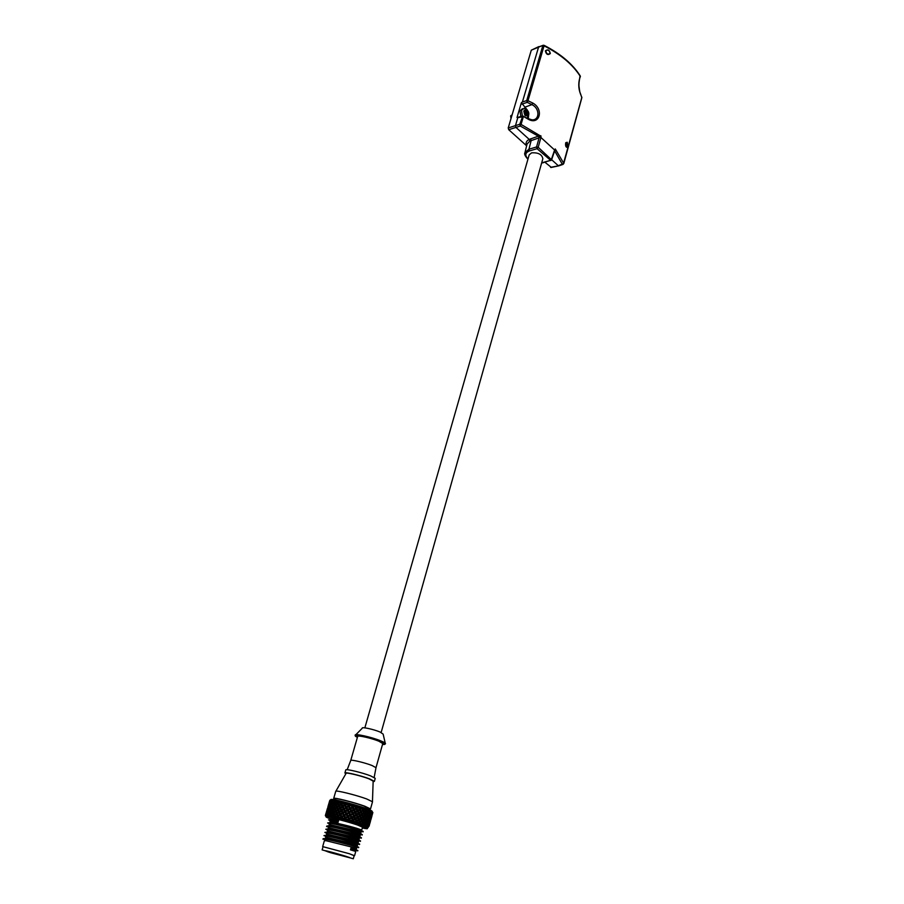 <?xml version="1.0" encoding="UTF-8"?>
<svg xmlns="http://www.w3.org/2000/svg" width="904" height="904" viewBox="0 0 904 904"><rect width="100%" height="100%" fill="white"/><g stroke="black" fill="none" stroke-linecap="round" stroke-linejoin="round"><path stroke-width="1.36" d="M367.883 827.736L367.363 827.07M367.035 826.923L366.922 825.657L366.131 826.538L367.295 827.036M364.504 824.279L365.679 826.358M365.306 826.211L363.611 825.578M363.001 825.363L362.572 824.019L361.476 824.832L363.487 825.533M362.312 827.985C366.832 828.923 368.346 828.968 366.866 828.098L360.854 825.736C350.323 822.075 330.22 816.741 326.751 816.662C324.988 816.606 326.287 817.385 330.649 818.979M368.143 827.465L368.199 826.256L367.6 827.183M365.024 824.911L364.075 825.747M362.99 825.318L363.577 825.454M362.029 823.261L362.572 824.019M361.476 824.832L360.911 824.64M350.605 821.408L353.441 822.256L352.718 820.866L351.34 821.623M350.029 821.578L346.786 820.301M343.712 819.442L346.243 820.493L345.452 818.041L343.192 819.386L347.837 816.594L346.051 818.131L346.876 819.634L348.424 818.787L347.611 817.25M342.966 819.239L341.904 817.08L339.542 818.674L344.243 815.6L342.266 817.092L343.068 818.583L344.605 817.713L343.791 816.199M339.983 818.448L342.786 819.193M338.424 818.041L337.768 816.719L336.491 817.555L339.113 818.222M336.491 817.555L335.836 817.397M335.056 817.205L334.503 815.916L333.316 816.798L335.678 817.352M333.316 816.798L332.751 816.662M332.073 816.515L331.632 815.272L330.582 816.188L332.604 816.628M329.542 815.984L329.248 814.786L328.355 815.758L329.994 816.063M327.564 815.623L327.429 814.493L326.717 815.51L327.903 815.679M326.751 816.662L326.412 815.476M326.615 814.289L325.417 815.815M361.204 820.775L361.736 821.6L360.447 822.493L360.775 824.595M357.306 823.408L359.159 822.165L360.199 824.403L357.781 823.612M356.978 823.352L356.323 821.973L355.012 822.742L357.622 823.555M355.012 822.742L354.311 822.516M349.69 821.137L348.944 819.747L347.531 820.516M350.221 821.374L348.944 819.747M346.82 820.369L351.43 817.634L349.882 819.227L350.707 820.742L352.221 819.905L352.718 820.866M345.859 820.041L345.113 818.662M342.074 819.001L341.35 817.645M339.475 818.256L338.525 816.21L337.768 816.719M338.232 816.414L340.763 814.685L338.65 816.154L339.384 817.6L340.864 816.707L340.107 815.227M336.424 817.6L335.791 817.272M335.384 815.487L334.503 815.916M333.339 816.787L332.706 816.549M332.469 814.945L331.632 815.272M329.983 814.549L329.248 814.786M328.016 814.323L327.429 814.493M326.231 814.38L325.7 815.453M325.451 815.498L325.677 814.47L325.395 815.374M370.301 821.804L369.397 824.843M369.081 826.154L369.363 825.216M369.058 825.273L369.928 822.798L369.25 825.216M368.9 824.312L368.482 826.923L369.148 824.561M368.21 824.911L369.295 822.357L368.617 824.787M367.792 823.623L367.51 826.414L368.188 824.041M367.419 825.058L366.741 824.855M366.753 824.38L368.143 823.182L368.018 821.759L367.329 824.188M367.148 822.764L366.369 822.538M366.109 822.798L365.917 825.736L366.809 824.787L366.595 823.363M365.261 825.973L365.917 825.736M365.634 824.335L364.73 824.075M364.741 823.725L366.436 822.47L366.143 821.001L365.092 821.962L365.442 823.431M365.092 821.962L364.086 821.691M363.894 821.849L364.809 824.007L362.967 825.25M364.425 822.538L363.295 823.465L363.724 824.911M363.295 823.465L362.165 823.171M362.21 822.945L364.165 821.623L363.702 820.109L362.493 821.047L363.001 822.55M362.493 821.047L361.284 820.73M361.024 823.973L362.267 823.092L361.736 821.6M360.289 824.391L360.877 824.516M359.645 823.035L358.425 823.815M357.023 823.454L357.735 823.476M356.922 823.239L356.323 821.973M354.063 822.369L358.199 819.713L358.606 820.561L357.204 821.442L357.894 822.945L359.25 822.086L358.606 820.561M353.724 822.425L352.628 820.109L354.662 818.515L353.871 816.933L352.357 817.826L353.148 819.374M350.571 821.329L357.17 817.227L357.476 818.041L356.018 818.934L356.752 820.493L360.402 818.165L359.736 816.583L358.334 817.498L359.024 819.069M352.221 819.905L351.419 818.357M349.882 819.227L349.057 819.058L349.373 818.267L353.769 816.176L353.871 816.933M350.921 817.397L350.097 815.815L348.548 816.719L349.373 818.267M348.548 816.719L350.097 815.815M348.424 818.787L349.057 819.058L348.04 815.758L352.583 813.656L351.034 815.284L351.859 816.866L353.769 816.176L358.153 813.091L357.385 811.498L355.916 812.391L356.696 813.984M346.74 820.21L346.876 819.634M346.051 818.131L345.543 817.182L347.837 816.594L346.605 814.108L344.729 815.645L345.543 817.182M347.102 816.301L346.266 814.741M344.729 815.645L348.978 812.617L347.204 814.188L348.04 815.758M344.605 817.713L345.452 818.041L344.232 814.707L346.605 814.108L348.255 812.323L351.351 811.125L349.69 812.73L350.526 814.312L352.583 813.656L354.515 811.973L353.69 810.379L352.164 811.272L353.001 812.865M343.079 819.227L343.068 818.583M342.266 817.092L341.78 816.165L344.243 815.6L343.057 813.148L341.011 814.651L341.78 816.165M343.305 815.25L342.514 813.724M341.011 814.651L345.396 811.622L343.418 813.159L344.232 814.707M340.864 816.707L341.904 817.08L340.548 813.736L342.04 812.786L343.057 813.148L342.944 812.221L344.458 811.284L345.396 811.622L347.746 810.108L345.87 811.656L346.707 813.238M339.554 818.289L339.384 817.6M338.65 816.154L338.209 815.238L339.655 814.301L340.763 814.685L339.689 812.278L337.52 813.769L338.209 815.238M339.655 814.301L338.932 812.798M337.52 813.769L335.316 815.329L335.949 816.741L337.339 815.815L336.672 814.357M337.339 815.815L338.525 816.21L337.102 812.865L338.514 811.882L339.689 812.278L341.927 810.707L339.802 812.21L340.548 813.736M336.265 817.465L335.949 816.741M335.361 815.295L334.932 814.447L336.277 813.464L337.52 813.871L337.305 813.329M336.277 813.464L335.655 812.007L334.356 813.024L334.932 814.447M334.446 813.261L332.356 814.651L332.864 816.007L334.13 815.035L333.587 813.634M334.13 815.035L335.35 815.431M333.316 816.764L332.864 816.007M332.525 814.515L332.062 813.792L333.271 812.764L334.39 813.114M333.271 812.764L332.785 811.363L331.632 812.425L332.062 813.792M331.734 812.798L329.881 814.131L330.231 815.442L331.35 814.425L330.954 813.069M331.35 814.425L332.389 814.741M330.694 816.086L330.231 815.442M330.118 813.894L329.677 813.317L330.728 812.233L331.655 812.515M330.728 812.233L330.401 810.888L329.418 812.007L329.677 813.317M329.508 812.481L327.949 813.803L328.129 815.046L329.079 813.973L328.841 812.685M329.079 813.973L329.903 814.221M328.22 813.453L328.728 811.882L329.429 812.086M328.728 811.882L328.581 810.594L327.869 813.024M327.813 812.357L326.626 814.843L327.327 812.481M327.372 813.713L327.96 813.882M326.898 813.182L327.779 811.848M327.316 811.724L326.66 812.922M326.694 812.413L325.745 814.843L326.434 812.481M326.186 813.091L326.762 811.815M326.559 811.758L326.107 813.012M325.598 814.707L326.141 812.843M369.86 823.42L370.459 821.273M369.261 823.171L370.244 820.629L369.555 823.081M368.109 822.719L369.307 821.51L369.295 820.097L368.595 822.561M368.516 821.137L367.86 820.945M366.369 822.12L367.917 820.877L367.713 819.408L366.741 820.403L367.013 821.883M366.741 820.403L365.86 820.154M365.623 820.369L366.143 821.001M364.097 821.397L365.928 820.086L365.544 818.572L364.414 819.532L364.843 821.047M364.414 819.532L363.306 819.239M363.171 819.352L363.702 820.109M361.351 820.572L363.397 819.171L362.866 817.623L361.577 818.561L362.154 820.109M361.577 818.561L360.3 818.233L360.786 819.114L359.43 820.018L360.074 821.555L361.385 820.662L360.786 819.114M359.227 822.109L360.074 821.555M359.43 820.018L358.199 819.713L360.221 818.278M359.25 822.086L360.447 822.493M357.272 823.408L357.894 822.945M357.204 821.442L356.029 821.16L356.752 820.493M356.018 818.934L354.922 818.685L355.125 819.476L353.645 820.335L354.413 821.849L356.029 821.16L354.922 818.685L357.023 817.08L356.266 815.498L354.786 816.391L355.554 817.973M358.176 819.612L357.476 818.041M357.927 819.047L357.17 817.227L359.34 815.736L359.736 816.583M358.334 817.498L357.17 817.227L359.317 815.634L358.606 814.041L357.159 814.945L357.894 816.538M360.56 816.041L361.204 817.611L362.515 816.685L361.905 815.114L360.56 816.041L359.34 815.736L361.329 814.301M365.521 811.114L367.34 809.882L364.538 809.08L365.013 809.769L363.781 810.628L362.481 810.312L363.611 812.707L361.521 814.165L360.843 812.594L359.464 813.498L360.165 815.08L361.521 814.176L361.905 815.114M359.317 815.634L360.165 815.08M359.464 813.498L358.289 813.227L358.606 814.041M359.024 814.967L358.289 813.227L360.436 811.758L360.843 812.594M357.023 817.08L356.063 814.707L362.583 810.233L361.894 808.718L359.374 809.295L359.679 810.097L358.266 810.967L359.024 812.549M354.786 816.391L353.769 816.176L354.3 815.431L355.803 814.527L356.266 815.498M354.481 818.967L352.583 813.656L356.911 810.549L356.097 808.978L354.605 809.848L355.43 811.43M352.357 817.826L351.43 817.634L351.859 816.866M353.645 820.335L352.628 820.109L350.526 814.312M353.385 815.973L352.571 814.38M351.034 815.284L348.978 812.617L353.181 809.43L352.323 807.871L350.808 808.741L351.667 810.312M349.599 814.854L348.763 813.272M347.204 814.188L345.384 810.718L350.097 808.628L348.345 810.187L349.193 811.769M345.769 813.792L344.955 812.221M343.418 813.159L341.927 810.707L344.198 809.148L342.164 810.673L342.944 812.221M342.04 812.786L341.271 811.25M339.802 812.21L339.373 811.295L340.819 810.323L341.927 810.707L341.701 809.747L346.514 807.634L344.571 809.159L345.384 810.718M338.514 811.882L337.836 810.391L336.469 811.396L337.102 812.865M336.537 811.566L335.655 812.007M334.469 812.933L334.017 812.142L335.305 811.125L336.514 811.498M335.305 811.125L334.751 809.668L333.508 810.718L334.017 812.142M333.621 811.035L332.785 811.363M331.836 812.233L331.384 811.589L332.514 810.515L333.542 810.82M332.514 810.515L332.107 809.114L331.022 810.221L331.384 811.589M331.135 810.651L330.401 810.888M329.677 811.702L330.231 810.074L331.045 810.312M330.231 810.074L329.994 808.741L329.271 811.204M329.158 810.436L328.581 810.594M328.05 811.351L329.101 809.984M328.525 809.814L328.468 808.549L327.756 811.012M327.022 811.182L327.756 809.848M327.429 809.758L326.864 811.001M326.706 810.911L327.056 809.916M326.988 809.894L327.282 808.91M370.911 819.499L370.482 820.911M370.154 821.363L371.024 818.843L370.335 821.307M369.307 820.99L370.403 818.402L369.713 820.877M367.871 820.459L369.25 819.239L369.126 817.781L368.436 820.267M367.227 818.843L367.713 819.408M365.86 819.792L367.555 818.515L367.25 817.013L366.199 817.996L366.561 819.499M365.013 817.883L365.544 818.572M363.34 819.013L365.284 817.657L364.82 816.12L363.611 817.058L362.425 816.753M364.12 818.606L363.611 817.058M362.334 816.809L362.866 817.623M360.312 818.222L361.204 817.611M362.481 816.594L363.284 816.12L362.696 814.56L361.419 814.244M363.442 812.832L363.962 813.645L362.696 814.56M363.284 816.12L364.515 815.193L363.962 813.645M364.459 815.024L366.38 813.69L365.894 812.176L364.719 813.08L365.239 814.617M364.719 813.08L363.521 812.775M365.352 811.43L365.894 812.176M366.312 813.464L368.109 812.187L367.691 810.741L366.606 811.622L367.058 813.114M366.606 811.622L365.487 811.329M367.137 810.052L367.691 810.741M367.849 810.165L367.182 810.018M368.03 811.905L369.623 810.764L367.917 810.097M370.425 811.103L370.606 812.402L371.329 811.509L369.996 810.922M371.872 811.781L371.883 813.024L372.425 812.097L371.589 811.634M371.725 811.577C373.205 811.419 371.194 810.334 365.724 808.357C352.628 803.611 327.655 797.554 331.113 799.938M365.804 809.329L366.301 810.707M363.577 812.628L365.578 811.261L365.013 809.769M363.781 810.628L364.38 812.154M362.99 811.17L360.436 811.758L362.583 810.233M362.323 813.623L361.668 812.052M360.425 811.656L359.679 810.097M358.266 810.967L357.17 810.718L357.385 811.498M358.153 813.091L357.17 810.718L359.374 809.295L358.266 806.56L355.724 806.085L356.504 807.498L357.848 806.73M357.159 814.945L356.063 814.707L354.91 812.176L360.086 808.617L358.266 806.56M355.803 814.527L355.012 812.933L353.498 813.837L354.3 815.431M352.074 813.419L351.238 811.815M348.255 812.323L347.418 810.741M344.458 811.284L343.656 809.724M340.819 810.323L340.085 808.809L338.672 809.792L339.373 811.295M339.689 812.278L338.684 809.894L337.836 810.391M336.514 811.363L336.096 810.504L337.441 809.498L338.684 809.894L338.265 808.888L339.147 808.255L340.831 808.289L340.085 808.809M337.441 809.498L336.808 808.018L335.508 809.046L336.096 810.504M335.61 809.295L334.751 809.668M333.678 810.583L333.226 809.871L334.435 808.809L335.553 809.148M334.435 808.809L333.938 807.385L332.785 808.458L333.226 809.871M332.898 808.831L332.107 809.114M331.271 809.973L330.841 809.396L331.881 808.289L332.808 808.56M331.881 808.289L331.553 806.922L330.57 808.052L330.841 809.396M330.661 808.538L329.994 808.741M329.372 809.532L329.881 807.939L330.582 808.142M329.881 807.939L329.734 806.639L329.011 809.114M327.474 809.329L328.932 807.916M328.468 807.792L327.802 809.012M327.316 809.204L327.903 807.882M327.7 807.837L327.237 809.114M329.903 800.198L329.497 801.328L330.129 800.3M330.141 800.153L330.062 801.204L330.649 800.13L329.983 800.255M331.169 800.164L331.271 801.283L332.039 800.255L330.864 800.142M332.039 800.255L332.853 800.537M332.808 800.368L333.09 801.543L334.017 800.571L332.367 800.3M334.017 800.571L335.101 800.955M335.034 800.763L335.463 801.995L336.548 801.068L334.457 800.65M336.548 801.068L337.757 801.509L335.768 802.831L336.299 804.221L337.542 803.227L338.785 803.611M337.768 801.328L338.333 802.616L339.531 801.735L337.079 801.181M339.531 801.735L340.695 802.176L338.729 803.486L339.384 804.922L340.74 803.972L341.927 804.368L340.695 802.176M340.921 802.063L341.599 803.396L342.887 802.549L340.153 801.882M342.887 802.549L343.961 802.989L342.062 804.289L342.819 805.78L344.254 804.865L345.294 805.215L344.142 802.967L341.972 804.334M344.413 802.933L345.17 804.3L346.526 803.486L343.565 802.718M346.526 803.486L347.475 803.905L345.667 805.215L346.492 806.741L348.831 806.176L347.475 803.905M348.119 803.916L348.921 805.306L350.3 804.515L347.238 803.679M350.3 804.515L351.102 804.899L350.854 804.368M351.927 804.978L352.741 806.391L354.119 805.611L351.034 804.718M355.724 806.085L354.843 805.826M360.086 808.617L361.363 807.837L359.374 807.204M361.363 807.837L361.894 808.718M362.56 810.255L364.561 808.899L362.007 808.04M364.561 808.899L365.126 809.091M362.775 808.3L363.397 809.701M361.261 811.114L360.549 809.555M360.165 811.114L359.374 809.295L361.713 807.656M359.216 809.148L358.425 807.622L357.001 808.447L357.803 810.007M357.001 808.447L355.984 808.244L356.097 808.978M356.911 810.549L354.797 805.939M354.605 809.848L353.69 809.668L353.69 810.379M354.515 811.973L353.69 809.668L355.588 808.029L354.741 806.504L353.261 807.328L354.108 808.888M353.498 813.837L352.583 813.656L351.351 811.125L356.504 807.498M355.916 812.391L354.91 812.176L355.012 812.933M352.164 811.272L351.351 811.125L348.921 805.306M349.69 812.73L348.978 812.617L347.837 809.238L352.436 807.193L351.102 804.899L349.441 806.244L350.3 807.792M350.729 810.865L349.882 809.283M348.345 810.187L345.17 804.3M345.87 811.656L344.085 808.221L346.514 807.634L346.492 806.741M346.91 809.792L346.074 808.232M344.571 809.159L343.045 806.73L340.955 808.221L341.701 809.747M342.164 810.673L340.514 807.306L341.938 806.357L343.045 806.73L341.599 803.396M343.181 808.797L342.401 807.261M340.955 808.221L339.802 805.927L337.61 807.408L338.265 808.888M338.672 809.792L338.412 809.227M339.655 807.905L338.966 806.413M337.689 807.577L336.808 808.018M335.621 808.956L335.181 808.176L336.446 807.136L337.667 807.521M336.446 807.136L335.881 805.701L334.661 806.741L335.181 808.176M334.774 807.057L333.26 806.922L334.695 806.843M332.988 808.266L332.536 807.622L333.26 806.922M333.666 806.537L333.248 805.159L332.175 806.244L332.536 807.622M332.288 806.684L331.553 806.922M330.819 807.747L331.384 806.108L332.197 806.345M331.384 806.108L331.135 804.786L330.423 807.249M330.31 806.47L329.734 806.639M329.203 807.408L330.254 806.029M329.666 805.871L329.61 804.605L328.898 807.057M328.175 807.249L328.909 805.905M328.57 805.814L328.005 807.069M327.847 806.989L328.197 805.984M328.129 805.961L328.423 804.989M333.519 802.108L333.09 801.543M335.926 802.695L335.463 801.995M338.763 803.453L338.333 802.616M345.577 807.295L344.752 805.78L343.045 806.73L347.418 803.871M349.362 808.334L348.503 806.786L346.514 807.634L351.046 804.82M353.261 807.328L352.436 807.193L352.741 806.391M353.181 809.43L352.436 807.193L354.639 805.859M355.588 808.029L358.131 806.91M358.538 806.944L358.425 807.622M350.808 808.741L352.323 807.871M347 807.679L347.837 809.238M343.294 806.696L344.085 808.221M340.864 808.266L343.045 806.73L342.819 805.78M341.938 806.357L341.181 804.865L339.802 805.814L340.514 807.306M339.802 805.814L339.339 804.831M337.667 807.374L337.237 806.526L338.559 805.532L339.802 805.927L339.384 804.922M338.559 805.532L337.915 804.085L336.65 805.08L337.237 806.526M336.74 805.328L335.881 805.701M334.819 806.605L334.367 805.893L335.553 804.842L336.695 805.193M335.553 804.842L335.045 803.464L333.915 804.504L334.367 805.893M334.039 804.876L333.248 805.159M332.412 806.006L331.983 805.43L333.011 804.334L333.949 804.605M333.011 804.334L332.672 803.012L331.7 804.097L331.983 805.43M331.802 804.594L331.135 804.786M330.514 805.577L331.011 804.006L331.723 804.198M331.011 804.006L330.853 802.741L330.163 805.159M329.18 805.328L330.073 803.984M329.61 803.871L328.943 805.068M328.457 805.261L329.045 803.972M328.83 803.916L328.378 805.181M328.977 803.068L329.327 802.119M329.248 802.108L329.531 801.204M329.689 801.95L329.146 803.159L330.028 802.04M330.774 801.984L330.706 800.786L330.039 803.136L331.372 802.142M331.44 802.571L330.853 802.741M332.48 802.21L332.22 800.955L331.553 803.317L332.48 802.21L333.327 802.447M332.898 800.763L332.22 800.955M333.406 802.775L332.672 803.012M334.762 802.628L334.322 801.306L333.293 802.345L333.666 803.679L334.762 802.628L335.813 802.944M334.118 804.311L333.666 803.679M335.124 801.034L334.322 801.306M335.892 803.136L335.045 803.464M336.751 805.001L336.299 804.221M337.542 803.227L336.955 801.848M338.797 803.656L337.915 804.085M340.74 803.972L340.028 802.549M342.062 804.289L341.181 804.865M344.254 804.865L343.463 803.385M345.667 805.215L344.752 805.78M347.983 805.848L347.125 804.345M349.441 806.244L348.503 806.786M351.803 806.922L350.933 805.396M368.9 809.555L369.194 808.538L363.781 805.984C353.837 802.368 334.672 797.588 335.034 798.797L334.74 799.825M333.7 798.413L335.757 791.305C335.384 789.915 356.04 795.011 366.73 798.966L372.516 801.78L370.527 808.91L364.707 806.165C353.984 802.266 333.293 797.113 333.7 798.413L334.887 799.305M370.527 808.91L369.047 809.035M335.881 791.192L346.085 773.395C345.192 771.993 360.854 775.7 368.945 778.819L373.16 781.112L372.459 801.599M344.899 772.976L345.78 769.925C345.554 768.615 362.108 772.57 370.629 775.881L375.239 778.321L374.38 781.384L369.77 778.965C361.227 775.666 344.661 771.7 344.899 772.976L345.848 773.813M374.38 781.384L373.149 781.587M350.741 760.479L357.679 736.387C357.566 735.009 371.691 738.218 378.9 741.223L382.765 743.54L375.996 767.688L372.052 765.519C364.753 762.626 350.56 759.281 350.741 760.479L347.17 769.722M375.996 767.688L374.166 777.406M355.803 734.76L362.312 728.172C361.238 726.635 373.668 729.302 380.019 732.003L383.149 734.116L385.206 743.122M364.854 727.856L529.179 154.855L531.575 152.855C538.219 152.414 541.971 154.381 542.841 158.754L381.149 732.489M528.004 158.957C524.682 155.352 525.156 152.674 529.45 150.945L537.066 148.685L538.208 147.295L536.558 146.957L537.066 148.685L550.909 160.573M540.558 136.662L540.253 135.962L538.468 136.142L539.1 137.815L540.942 136.233L540.92 137.487L554.593 149.996L551.451 159.285L550.118 160.471L541.688 162.844M540.92 137.487L538.208 147.295L551.609 159.827L554.762 150.482M538.468 136.142L539.1 137.815L536.558 146.957L528.942 149.228L529.45 150.945M554.593 149.996L555.282 148.957L563.757 163.308L562.322 164.268L554.898 151.307L555.282 148.957M538.886 137.905L529.857 141.08L529.224 139.408C526.32 140.843 525.439 142.945 526.569 145.736L508.726 129.701L508.229 127.939L515.461 125.633L515.958 127.407L529.224 139.408L538.343 136.176L520.286 126.04L519.777 124.255L515.461 125.633L517.822 117.622L517.02 117.531L521.371 102.762L522.41 102.005L538.614 46.94L543.428 45.211L544.061 45.821C560.672 54.364 572.752 64.546 580.278 76.377L579.272 80.015C578.311 84.886 578.752 89.62 580.571 94.219L581.826 97.474L563.361 163.929M508.726 129.701L520.286 126.04L521.066 124.413L519.777 124.255L522.772 116.028L528.083 119.125C539.541 125.905 544.276 109.248 532.761 103.033L527.992 100.728L544.061 45.821L542.795 45.697L526.716 100.581L527.992 100.728L527.213 102.355L526.716 100.581L522.41 102.005M517.822 117.622L523.326 116.706L521.066 124.413L540.942 136.233M567.429 142.968L567.192 142.233L565.723 142.73C565.362 145.239 565.689 146.764 566.684 147.295L567.339 146.301M550.31 53.562C549.496 49.889 547.847 48.997 545.361 50.861C546.242 54.5 547.892 55.393 550.31 53.562L550.073 53.291C548.005 54.85 546.57 54.07 545.779 50.952C547.914 49.358 549.349 50.138 550.073 53.291M540.253 135.962L540.874 135.758M529.857 141.08L527.066 144.064M555.079 149.171L554.762 150.493M551.643 159.714L558.254 165.692L563.78 163.567L581.837 97.756L580.594 93.948M551.372 167.421L544.954 162.257M508.229 127.939L531.292 50.183L538.795 46.612M531.292 50.183L543.021 45.324M559.079 165.748L550.592 167.33M581.679 97.994L581.848 97.169M544.14 45.358C560.548 53.788 572.514 63.89 580.063 75.642L579.351 80.467C578.56 85.428 578.899 89.767 580.391 93.496L580.571 94.219M527.247 109.938L521.371 102.762M528.151 118.593L531.755 119.78C539.428 120.831 540.411 108.661 531.902 104.627L532.761 103.033M528.298 118.673L528.648 114.774M523.405 116.175L528.083 119.125M517.02 117.531L522.286 116.141M520.84 116.514L519.981 110.842L522.467 108.717M525.732 115.893L526.309 113.927L524.783 115.023L525.732 115.893M524.783 115.011L525.348 113.045L523.834 111.644L524.196 110.401L525.721 111.802L526.286 109.836L527.247 110.717L526.67 112.684L528.185 114.073L527.823 115.316L526.309 113.927M525.721 111.802L524.456 112.209M527.247 110.717L525.913 111.135L525.348 113.113L526.67 112.684M528.185 114.073L526.919 114.492M526.252 113.949L525.348 113.113M579.43 90.117L579.136 88.49M510.997 118.593L510.636 115.881L512.139 114.774M567.441 146.007C566.345 147.408 565.87 146.392 566.017 142.968C567.192 141.555 567.667 142.572 567.441 146.007L566.684 147.295M370.889 819.499L371.148 818.753M371.25 818.335L370.956 819.487M370.866 819.25L371.341 816.674L370.357 819.216M369.702 818.606L370.391 816.142L369.216 818.764M369.623 817.171L368.968 816.979M368.267 818.798L367.487 818.583M368.131 817.917L369.024 816.911L368.809 815.442L367.487 818.154M367.86 816.425L366.967 816.176M366.741 816.391L367.25 817.013M366.199 817.996L365.205 817.724M365.962 817.08L367.047 816.109L366.651 814.606L365.521 815.544L365.962 817.08L365.216 817.419M365.521 815.544L364.425 815.261M364.289 815.363L364.82 816.12M366.109 813.916L366.651 814.606M367.306 814.018L367.668 815.521L368.651 814.549L368.335 813.091L366.301 813.758M366.967 815.815L367.668 815.521M367.804 812.459L368.335 813.091M368.934 812.504L369.216 813.962L370.098 813.001L369.86 811.589L368.03 812.255M368.572 814.199L369.216 813.962M369.352 811.024L369.86 811.589M370.03 812.594L370.606 812.402M372.697 812.289L372.504 813.487L372.866 812.504M372.041 815.566L371.634 817.035M371.25 817.408L372.109 814.945L371.431 817.363M370.414 817.035L371.476 814.493L370.809 816.911M368.968 816.493L370.335 815.284L370.211 813.86L369.544 816.289M369.363 814.843L368.583 814.617M368.323 814.877L368.809 815.442M370.696 813.261L370.798 814.662L371.442 812.3L370.03 813.069M371.849 813.849L371.747 815.205L372.391 812.843L371.431 813.724M372.335 814.459L372.606 813.555M368.38 810.278L368.73 811.611M355.871 821.013L355.125 819.476M338.604 820.267L330.536 819.374L330.875 818.188C330.491 817.25 348.209 821.792 357.464 825.013L362.527 827.205L361.747 829.974L356.56 828.233C347.181 825.409 329.338 821.227 329.632 822.516L331.327 821.657L337.893 822.753L338.604 820.267L337.441 820.968L337.893 822.753M360.865 833.126L355.667 831.397C346.277 828.606 328.423 824.403 328.717 825.657L330.446 824.81L355.86 830.719L361.058 832.448L360.865 833.126M359.984 836.279L354.775 834.584C345.362 831.804 327.508 827.578 327.813 828.798L329.564 827.974L354.967 833.895L360.176 835.601L359.984 836.279M328.514 830.968L327.169 830.358L327.858 830.121M328.683 831.149L354.063 837.081L359.295 838.754L359.103 839.432L353.871 837.771C344.458 835.002 326.581 830.765 326.898 831.951L328.683 831.149L327.463 829.623L325.802 829.352C325.383 827.442 362.606 837.454 361.408 837.805L358.391 837.59M329.418 827.849L328.05 827.216L328.762 826.968M326.604 826.584L326.717 826.199C326.31 824.245 363.498 834.245 362.289 834.652L359.238 834.448M330.322 824.719L328.92 824.075L329.644 823.815M330.446 824.81L329.226 823.284L327.621 823.058C327.248 821.047 364.391 831.047 363.171 831.499L360.086 831.318M329.226 823.284C334.627 823.668 354.763 828.945 360.888 831.036L360.786 831.07M331.214 821.6L329.791 820.934L330.536 820.674M331.327 821.657L330.107 820.131L328.525 819.917L337.441 820.968M327.463 829.623C332.921 830.098 352.842 835.319 359.035 837.353L361.295 838.2M326.593 826.595L328.344 826.448C333.779 826.877 353.803 832.121 359.962 834.189L362.176 835.047M359.035 831.691L360.888 831.036L363.058 831.895M330.107 820.131L337.328 821.363M353.17 840.268L358.413 841.918L358.221 842.596L352.978 840.957C343.543 838.211 325.666 833.951 325.994 835.115L327.79 834.324L353.17 840.268M352.085 844.155C342.627 841.432 324.739 837.149 325.078 838.279L326.909 837.499L352.277 843.466L357.521 845.082L357.34 845.771L352.085 844.155M354.153 855.704L349.385 853.726L322.671 846.596L324.355 840.765L326.016 840.697L356.639 848.257L356.447 848.946L351.181 847.353L352.051 848.686L357.871 850.483L354.944 850.189M325.722 840.663L324.536 839.839L325.169 839.613M322.943 839.217L323.056 838.833C322.604 837.081 359.916 847.116 358.764 847.308L355.803 847.037M326.694 837.24L325.406 836.675L326.061 836.437M326.909 837.499L325.7 835.974L323.971 835.669C323.53 833.861 360.82 843.895 359.645 844.133L356.673 843.873M327.553 834.302L326.287 833.511L326.966 833.273M327.79 834.324L326.581 832.799L324.886 832.505C324.457 830.652 361.713 840.675 360.526 840.969L357.532 840.731M352.051 848.686L350.469 849.873L351.181 847.353M351.938 849.093L357.758 850.879M322.943 839.228L324.807 839.172C330.344 839.771 349.916 844.901 356.244 846.878L358.651 847.703M325.7 835.985C331.203 836.539 350.888 841.703 357.17 843.703L359.532 844.528M326.581 832.799C332.062 833.318 351.859 838.505 358.108 840.528L360.413 841.364M350.469 849.873L355.747 851.444L354.56 855.681M349.136 853.67L354.187 855.579L353.294 858.766L322.129 849.896L323.044 846.709L349.136 853.67M322.129 849.896L353.294 858.766M328.141 851.918L325.214 850.777C324.762 850.031 351.057 857.523 350.21 857.896L330.83 852.777L328.141 851.918L328.31 851.342M360.978 817.046L359.995 817.193M361.43 815.453L360.56 814.866L361.035 814.504M357.634 815.962L356.764 816.515M368.38 819.736L367.77 819.759M366.436 818.956L365.657 819.001M363.939 818.052L363.046 818.131M358.086 814.368L357.634 813.408M354.006 814.854L353.091 815.397M350.232 813.736L349.294 814.289M346.401 812.662L345.475 813.227M342.661 811.656L341.757 812.233M339.113 810.752L338.265 811.351M336.13 810.572L335.101 810.594M333.305 809.995L332.367 810.007M330.977 809.588L330.141 809.588M329.214 809.362L328.491 809.362M354.458 813.261L353.972 812.3M350.684 812.142L350.176 811.193M346.853 811.069L346.356 810.12M343.113 810.063L342.65 809.136M339.904 808.933L339.147 808.255M336.729 808.086L335.994 807.509M331.61 806.899L331.033 806.515M357.408 737.336C348.413 733.031 368.968 736.647 380.482 741.449C385.737 743.687 386.415 744.693 382.505 744.478M380.878 740.896C384.494 742.387 385.997 743.37 385.375 743.868L380.55 741.438C370.821 737.11 352.515 734.319 355.283 735.28C353.645 733.11 371.657 737.042 380.878 740.896M530.625 138.809L531.156 140.527L528.942 149.228L524.975 152.595L526.964 144.448M543.327 162.72L542.49 162.652M551.169 160.166L541.609 163.115M563.124 164.358L558.661 165.895M521.924 104.107L527.213 102.355L531.902 104.627L525.134 107.079M522.388 116.074L521.495 110.344L524.139 108.243L526.682 110.073M528.083 114.412L528.083 114.774C525.699 116.966 524.309 115.689 523.936 110.943C526.331 108.774 527.71 110.051 528.083 114.774M579.441 90.208L578.876 85.846M567.362 146.233L567.192 142.233M368.821 818.154L368.244 817.792M366.877 817.374L366.154 816.911M364.391 816.459L363.555 815.928M329.248 852.189L329.418 851.613M366.866 828.098L368.007 827.386M326.333 812.154L326.491 811.577M328.615 804.311L328.773 803.735M527.925 159.228C525.054 156.121 524.071 153.917 524.975 152.595M550.92 167.511L558.582 165.884M580.357 76.829L580.289 75.97M526.851 117.904L528.467 115.701C529.586 112.537 528.139 110.051 524.139 108.243M579.701 91.293L578.854 85.157M371.024 819.227L371.555 817.34M357.193 838.008L359.035 837.353M329.564 827.974L328.344 826.448M358.12 834.844L359.962 834.189M355.34 844.359L357.17 843.703M356.266 841.183L358.108 840.528M355.306 850.065L353.475 850.72M324.807 839.172L326.016 840.686M356.244 846.878L354.402 847.534M332.593 852.438L332.389 853.127M354.537 851.037L354.752 850.269M355.43 847.839L355.634 847.093M356.323 844.652L356.526 843.929M357.204 841.477L357.408 840.776M358.097 838.302L358.413 837.16M358.99 835.126L359.306 833.985M359.871 831.962L360.199 830.81"/></g></svg>

